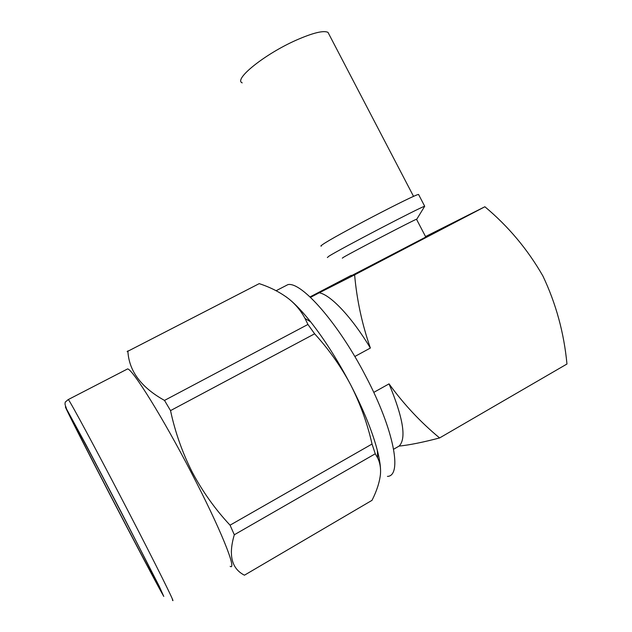 <?xml version="1.0" encoding="UTF-8"?>
<svg xmlns="http://www.w3.org/2000/svg" width="632" height="632" viewBox="0 0 632 632"><rect width="100%" height="100%" fill="white"/><g stroke="black" fill="none" stroke-linecap="round" stroke-linejoin="round"><path stroke-width="0.95" d="M242.198 82.855C233.295 79.514 264.468 54.194 296.234 40.156C312.943 32.832 323.529 30.241 327.992 32.366L329.209 34.689M119.677 509.479C96.111 464.078 74.268 422.911 72.53 420.47C69.567 415.809 88.48 453.057 110.237 494.959C131.756 536.434 154.753 579.939 157.423 584.047C160.678 589.387 143.519 555.394 119.677 509.479M230.167 566.359C237.427 570.925 220.402 528.399 191.322 472.633C162.724 417.412 133.068 369.925 127.672 368.883L126.155 369.673M387.448 476.386C402.489 476.117 394.21 430.234 365.873 376.459C338.357 323.023 301.338 281.453 287.916 284.621L283.191 287.062M380.503 468.675C380.227 463.627 379.168 457.521 377.336 450.363C372.406 431.601 363.526 409.757 350.681 384.841C340.869 366.386 328.853 349.377 314.633 333.807L307.934 324.461L305.043 318.465C301.172 311.157 295.974 304.79 289.448 299.378C280.916 292.671 270.828 287.426 259.207 283.634L127.119 351.637M375.266 453.776L234.314 534.767C228.255 555.196 231.628 568.674 244.442 575.199L372.011 500.339C376.775 490.906 379.587 482.192 380.464 474.174C380.93 468.138 380.006 462.743 377.691 458.002L375.266 453.776L372.035 444.043C367.382 423.448 360.264 403.714 350.681 384.841C337.812 360.382 324.469 339.376 310.636 321.846C302.775 311.995 295.713 304.505 289.448 299.378L285.948 296.7M234.314 534.767L230.056 525.176L372.035 444.043M314.633 333.807L170.529 410.61C175.151 432.241 182.419 452.796 192.31 472.27C202.714 491.775 215.299 509.408 230.056 525.176M418.755 194.861L418.55 194.451C414.632 194.372 333.751 236.589 322.841 244.402C320.851 245.737 320.369 246.282 321.38 246.053M416.82 219.138L424.696 206.245C421.117 206.798 340.214 248.984 328.964 256.158L327.36 257.54M416.559 219.359L416.496 219.233C413.786 220.007 353.035 251.662 343.729 257.145L342.307 258.156M425.794 237.055L351.447 275.686M393.625 449.233L399.076 446.097C406.597 438.758 403.248 418.013 389.036 383.869L373.757 392.393M354.813 356.511L370.368 348.035C351.676 316.916 330.465 294.725 319.231 292.798L310.494 297.364M370.368 348.035C362.081 324.279 356.827 299.884 354.615 274.857L484.878 206.759C508.326 226.327 527.665 249.403 542.896 275.987C555.994 303.573 564.013 332.922 566.967 364.008L439.603 437.944C420.612 422.247 403.753 404.219 389.036 383.869M310.028 296.922L351.258 275.331M399.076 446.097C409.457 445.031 422.974 442.313 439.603 437.944M354.615 274.857L319.231 292.798M425.534 236.558L484.878 206.759M170.529 410.61L164.502 400.412L307.934 324.461M127.877 350.855C128.81 370.834 141.023 387.361 164.502 400.412M172.394 599.997C176.684 606.451 156.183 565.079 126.692 508.31C97.565 452.172 70.658 402.189 68.343 399.527L68.027 399.598M109.605 493.987C133.068 539.199 157.929 586.298 163.767 596.418L159.264 586.338L120.601 510.917L85.841 444.501L65.373 406.858C65.388 408.019 86.11 448.728 109.605 493.987M416.496 219.233L425.826 237.111M418.55 194.451L424.696 206.245M377.336 450.363L377.691 458.002M310.636 321.846L305.051 318.465M287.916 284.621L276.105 290.72M127.672 368.883L68.343 399.527L65.207 402.126C65.136 404.267 64.424 403.129 66.431 408.477M413.565 196.41L327.992 32.366"/></g></svg>
